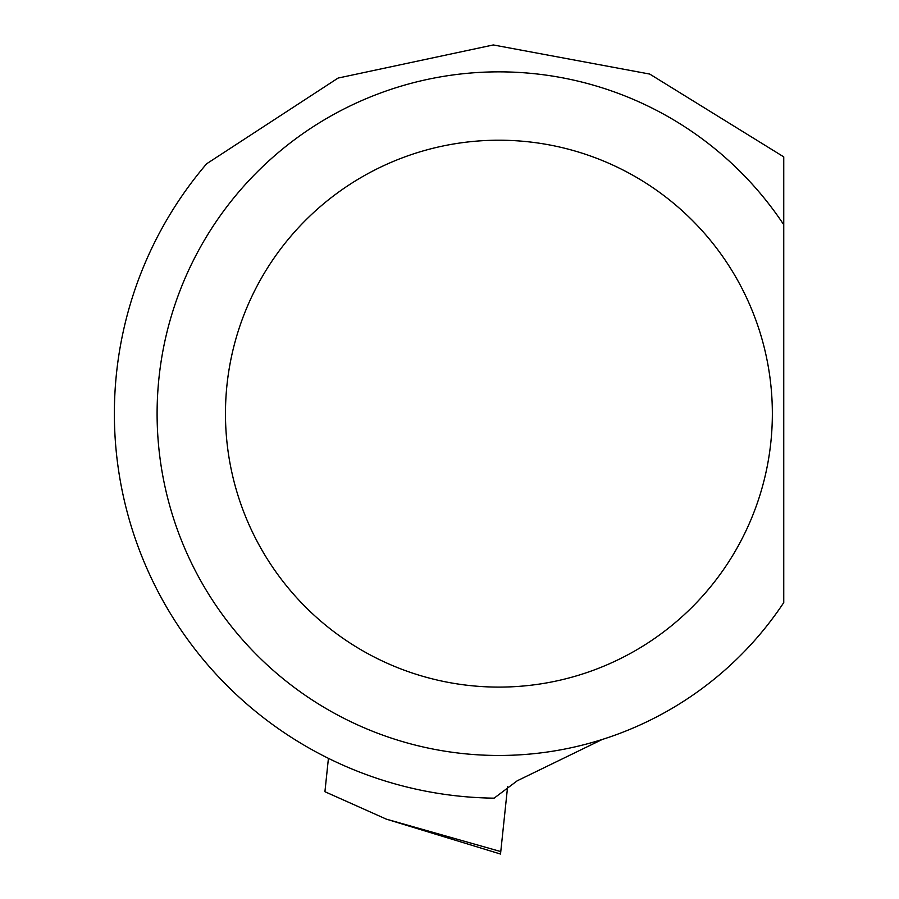 <?xml version="1.0" encoding="UTF-8"?>
<svg xmlns="http://www.w3.org/2000/svg" width="899" height="899" viewBox="0 0 899 899"><rect width="100%" height="100%" fill="white"/><g stroke="black" fill="none" stroke-linecap="round" stroke-linejoin="round"><path stroke-width="1.35" d="M602.173 739.506L517.251 780.781L494.113 798.166L489.225 798.076M494.113 798.166A384.536 384.536 0 0 1 206.624 163.787L338.08 78.067L493.315 44.95L649.73 74.066L783.748 156.875L783.748 602.6A341.811 341.811 0 0 1 273.824 670.901A341.811 341.811 0 0 1 273.824 156.426A341.811 341.811 0 0 1 783.748 224.716M772.353 413.664A273.453 273.453 0 0 1 362.185 650.471A273.453 273.453 0 0 1 362.185 176.845A273.453 273.453 0 0 1 772.353 413.664M507.62 786.558L500.777 851.578L386.312 819.135L324.921 791.716L328.427 758.34M386.312 819.135L500.518 854.05L500.777 851.578"/></g></svg>
